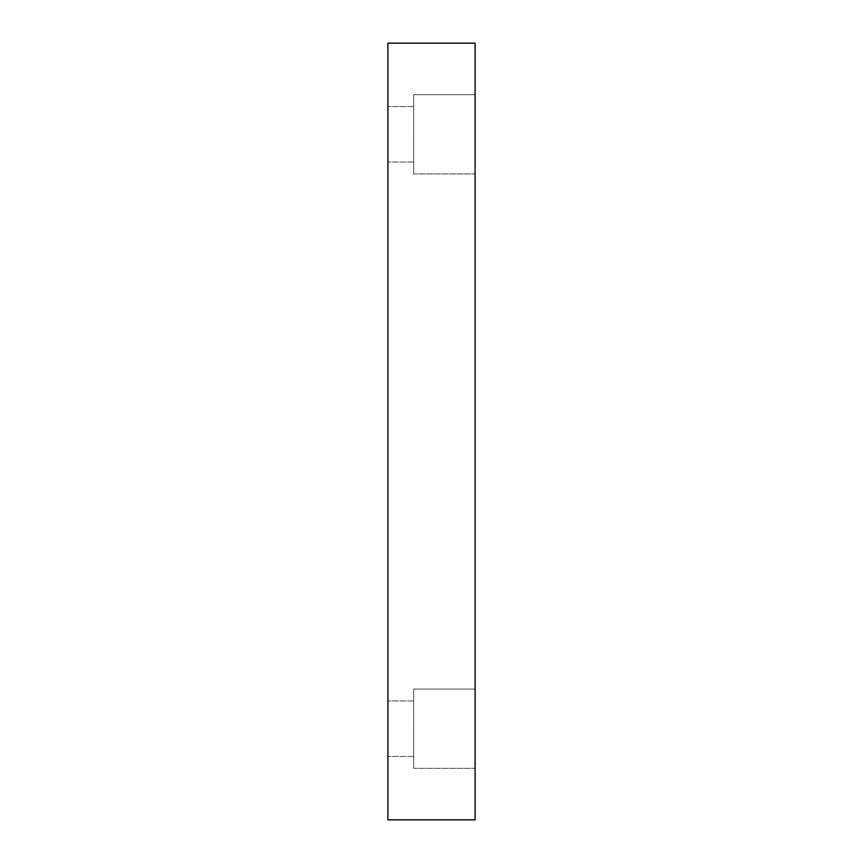 <?xml version="1.0" encoding="UTF-8"?>
<svg xmlns="http://www.w3.org/2000/svg" width="863" height="863" viewBox="0 0 863 863"><rect width="100%" height="100%" fill="white"/><g stroke="black" fill="none" stroke-linecap="round" stroke-linejoin="round"><path stroke-width="0.65" stroke-dasharray="4.32 3.24" d="M475.092 819.85L387.908 819.85L387.908 43.15L475.092 43.15L475.092 819.85M387.908 728.706L387.908 756.441L387.908 728.706M387.908 134.294L387.908 162.028L387.908 134.294M475.092 689.084L475.092 768.329L475.092 689.084L475.092 768.329L475.092 689.084L413.668 689.084L413.668 768.329L413.668 689.084L413.668 768.329L413.668 689.084L475.092 689.084M475.092 94.671L475.092 173.916L475.092 94.671L475.092 173.916L475.092 94.671L413.668 94.671L413.668 173.916L413.668 94.671L413.668 173.916L413.668 94.671L475.092 94.671M413.668 134.294L413.668 162.028L413.668 134.294M413.668 728.706L413.668 756.441L413.668 728.706M413.668 106.559L387.908 106.559L413.668 106.559M413.668 162.028L387.908 162.028L413.668 162.028M413.668 173.916L475.092 173.916L413.668 173.916M413.668 700.972L387.908 700.972L413.668 700.972M413.668 756.441L387.908 756.441L413.668 756.441M413.668 768.329L475.092 768.329L413.668 768.329"/><path stroke-width="1.29" d="M475.092 819.85L387.908 819.85L387.908 43.15L475.092 43.15L475.092 819.85"/></g></svg>
